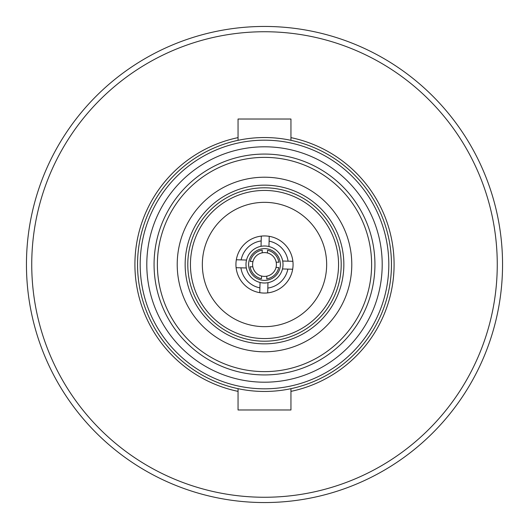 <?xml version="1.0" encoding="UTF-8"?>
<svg xmlns="http://www.w3.org/2000/svg" width="529" height="529" viewBox="0 0 529 529"><rect width="100%" height="100%" fill="white"/><g stroke="black" fill="none" stroke-linecap="round" stroke-linejoin="round"><path stroke-width="0.79" d="M26.45 264.5A238.05 238.05 0 0 1 264.5 26.45A238.05 238.05 0 0 1 502.55 264.5A238.05 238.05 0 0 1 264.5 502.55A238.05 238.05 0 0 1 26.45 264.5M497.26 264.5A232.76 232.76 0 0 0 264.5 31.74A232.76 232.76 0 0 0 31.74 264.5A232.76 232.76 0 0 0 264.5 497.26A232.76 232.76 0 0 0 497.26 264.5M137.54 264.5A126.96 126.96 0 0 1 264.5 137.54A126.96 126.96 0 0 1 391.46 264.5A126.96 126.96 0 0 1 264.5 391.46A126.96 126.96 0 0 1 137.54 264.5M388.815 264.5A124.315 124.315 0 0 0 264.5 140.185A124.315 124.315 0 0 0 140.185 264.5A124.315 124.315 0 0 0 264.5 388.815A124.315 124.315 0 0 0 388.815 264.5M382.202 264.5A117.703 117.703 0 0 1 264.5 382.202A117.703 117.703 0 0 1 146.798 264.5A117.703 117.703 0 0 1 264.5 146.798A117.703 117.703 0 0 1 382.202 264.5M374.929 264.5A110.429 110.429 0 0 1 264.5 374.929A110.429 110.429 0 0 1 154.071 264.5A110.429 110.429 0 0 1 264.5 154.071A110.429 110.429 0 0 1 374.929 264.5M371.623 264.5A107.123 107.123 0 0 1 264.5 371.623A107.123 107.123 0 0 1 157.377 264.5A107.123 107.123 0 0 1 264.5 157.377A107.123 107.123 0 0 1 371.623 264.5M290.95 388.676L290.95 409.975L238.05 409.975L238.05 388.676M238.05 140.324L238.05 119.025L290.95 119.025L290.95 140.324M261.465 278.73L261.538 276.026A11.902 11.902 0 0 0 266.828 276.171L266.755 278.869A14.547 14.547 0 0 0 278.73 267.535L276.026 267.462A11.902 11.902 0 0 0 276.396 264.824A11.902 11.902 0 0 1 264.176 276.396A11.902 11.902 0 0 1 252.604 264.176A11.902 11.902 0 0 0 252.829 266.828L250.131 266.755A14.547 14.547 0 0 0 261.465 278.73L261.538 276.026A11.902 11.902 0 0 1 252.829 266.828L250.131 266.755M278.73 267.535L276.026 267.462A11.902 11.902 0 0 1 266.828 276.171L266.755 278.869M267.535 250.27L267.462 252.974A11.902 11.902 0 0 1 276.171 262.172L278.869 262.245A14.547 14.547 0 0 0 267.535 250.27L267.462 252.974A11.902 11.902 0 0 0 262.172 252.829L262.245 250.131A14.547 14.547 0 0 0 250.27 261.465L252.974 261.538A11.902 11.902 0 0 1 262.172 252.829L262.245 250.131M250.27 261.465L252.974 261.538A11.902 11.902 0 0 0 252.604 264.176A11.902 11.902 0 0 1 264.824 252.604A11.902 11.902 0 0 1 276.396 264.824A11.902 11.902 0 0 0 276.171 262.172L278.869 262.245M267.568 248.928A15.87 15.87 0 0 1 266.722 280.211A15.87 15.87 0 0 1 248.928 261.432A15.87 15.87 0 0 1 267.568 248.928M267.694 292.887L267.972 282.684A18.515 18.515 0 0 0 282.473 268.957L292.669 269.235M267.972 282.684A18.515 18.515 0 0 1 260.043 282.473L259.898 287.855A23.805 23.805 0 0 1 240.926 267.826L246.316 267.972A18.515 18.515 0 0 0 267.972 282.684M246.316 267.972A18.515 18.515 0 0 1 246.527 260.043L241.145 259.898A23.805 23.805 0 0 1 261.174 240.926L261.028 246.316A18.515 18.515 0 0 0 246.316 267.972M283.008 265.003A18.515 18.515 0 0 1 282.473 268.957A18.515 18.515 0 0 0 268.957 246.527L269.102 241.145A23.805 23.805 0 0 1 288.074 261.174L282.684 261.028A18.515 18.515 0 0 1 283.008 265.003M259.898 287.855L259.765 292.669M236.113 267.694L240.926 267.826M241.145 259.898L236.331 259.765M261.306 236.113L261.174 240.926M269.016 244.365L268.957 246.527A18.515 18.515 0 0 0 261.028 246.316A18.515 18.515 0 0 1 268.957 246.527M269.102 241.145L269.235 236.331M292.887 261.306L288.074 261.174M287.855 269.102A23.805 23.805 0 0 1 267.826 288.074M264.5 293.066A28.566 28.566 0 0 1 235.934 264.5A28.566 28.566 0 0 1 264.5 235.934A28.566 28.566 0 0 1 293.066 264.5A28.566 28.566 0 0 1 264.5 293.066M264.5 326.658A62.157 62.157 0 0 0 326.658 264.5A62.157 62.157 0 0 0 264.5 202.343A62.157 62.157 0 0 0 202.343 264.5A62.157 62.157 0 0 0 264.5 326.658M264.698 341.205A76.705 76.705 0 0 1 187.795 264.698A76.705 76.705 0 0 1 264.302 187.795A76.705 76.705 0 0 1 341.205 264.302A76.705 76.705 0 0 1 264.698 341.205M264.295 185.15A79.35 79.35 0 0 1 343.85 264.295A79.35 79.35 0 0 1 264.705 343.85A79.35 79.35 0 0 1 185.15 264.705A79.35 79.35 0 0 1 264.295 185.15A79.35 79.35 0 0 1 343.85 264.295A79.35 79.35 0 0 1 264.705 343.85A79.35 79.35 0 0 1 185.15 264.705A79.35 79.35 0 0 1 264.295 185.15M251.645 273.81A15.87 15.87 0 0 0 273.81 277.355A15.87 15.87 0 0 0 277.355 255.19A15.87 15.87 0 0 0 255.19 251.645A15.87 15.87 0 0 0 251.645 273.81M338.56 264.5A74.06 74.06 0 0 0 264.5 190.44A74.06 74.06 0 0 0 190.44 264.5A74.06 74.06 0 0 0 264.5 338.56A74.06 74.06 0 0 0 338.56 264.5M290.95 137.626A129.605 129.605 0 0 1 290.95 391.374M238.05 391.374A129.605 129.605 0 0 1 238.05 137.626M264.725 351.785A87.285 87.285 0 0 0 351.785 264.275A87.285 87.285 0 0 0 264.275 177.215A87.285 87.285 0 0 0 177.215 264.725A87.285 87.285 0 0 0 264.725 351.785"/></g></svg>
